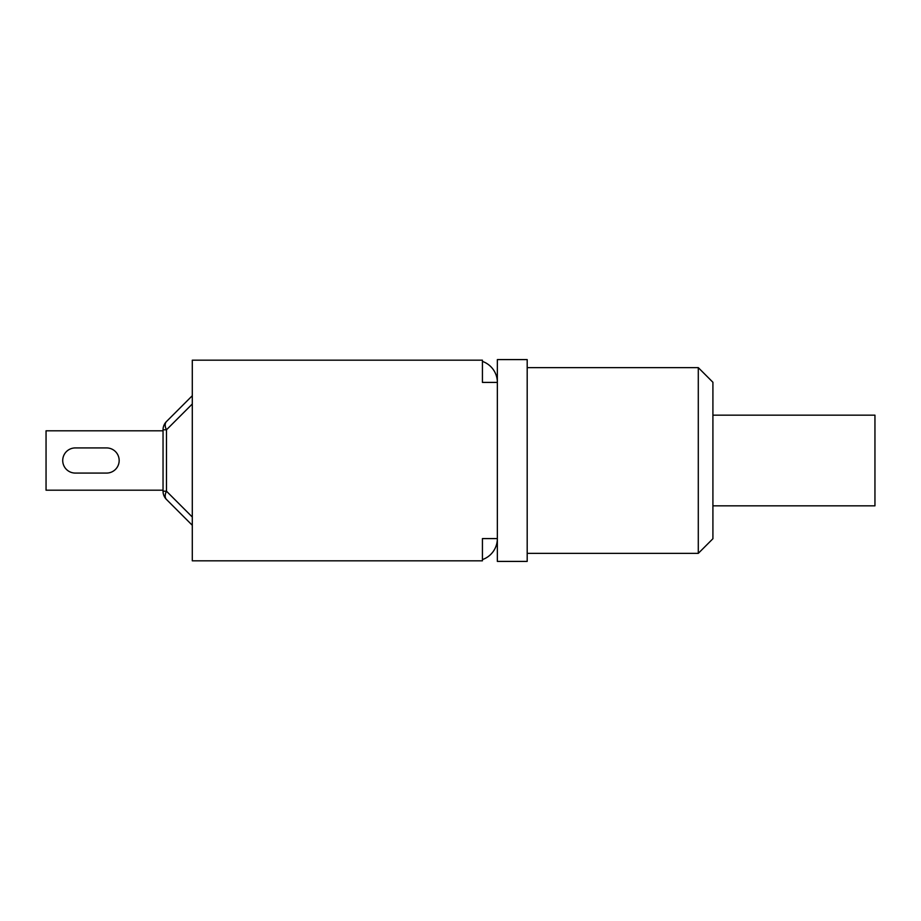 <?xml version="1.0" encoding="UTF-8"?>
<svg xmlns="http://www.w3.org/2000/svg" width="921" height="921" viewBox="0 0 921 921"><rect width="100%" height="100%" fill="white"/><g stroke="black" fill="none" stroke-linecap="round" stroke-linejoin="round"><path stroke-width="1.38" d="M192.293 395.719L166.471 421.542A11.697 11.697 0 0 0 163.04 429.808L163.04 491.192A11.697 11.697 0 0 0 166.471 499.458L192.293 525.281L166.471 499.458A11.697 6.758 -45 0 1 166.471 491.192L166.471 429.808A11.697 6.758 -135 0 1 166.471 421.542L192.293 395.719L166.471 421.542M75.303 473.072A12.572 12.572 0 0 1 62.72 460.5A12.572 12.572 0 0 1 75.303 447.928L106.594 447.928A12.572 12.572 0 0 1 119.166 460.5A12.572 12.572 0 0 1 106.594 473.072L75.303 473.072A12.572 12.572 0 0 1 62.72 460.5A12.572 12.572 0 0 1 75.303 447.928A12.572 12.572 0 0 0 62.72 460.5A12.572 12.572 0 0 0 75.303 473.072M106.594 447.928A12.572 12.572 0 0 1 119.166 460.5A12.572 12.572 0 0 1 106.594 473.072A12.572 12.572 0 0 0 119.166 460.5A12.572 12.572 0 0 0 106.594 447.928M482.431 361.412A22.231 22.231 0 0 1 497.352 382.411L497.352 359.593L527.192 359.593L527.192 561.407L497.352 561.407L497.352 538.589L482.431 538.589L482.431 560.82L192.293 560.82L192.293 360.18L209.551 360.18M166.471 499.458L192.293 525.281L166.471 499.458M163.04 430.809L46.05 430.809L46.05 490.191L163.04 490.191M712.912 505.836L874.95 505.836L874.95 415.164L712.912 415.164M712.912 538.739L712.912 382.261L698.291 367.64L698.291 553.36L712.912 538.739M475.121 360.18A22.231 22.231 0 0 1 475.144 360.18L482.431 360.18L482.431 382.411L497.352 382.411L497.352 538.589A22.231 22.231 0 0 1 482.431 559.588M192.293 360.18L482.431 360.18M163.04 491.192L166.471 491.192L192.293 517.015M192.293 403.985L166.471 429.808L163.04 429.808M527.192 553.36L698.291 553.36M527.192 367.64L698.291 367.64"/></g></svg>
